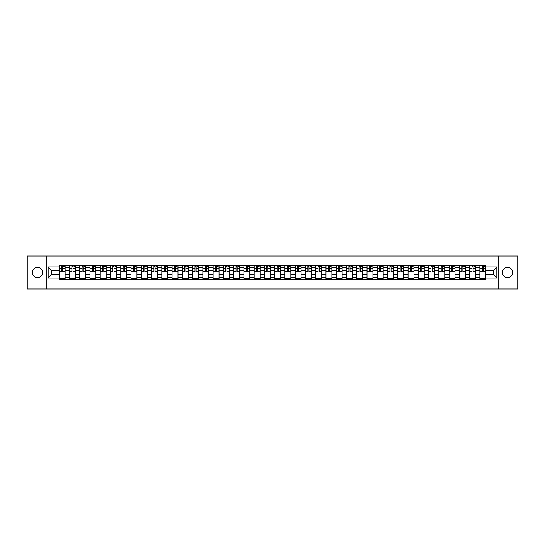 <?xml version="1.0" encoding="UTF-8"?>
<svg xmlns="http://www.w3.org/2000/svg" width="545" height="545" viewBox="0 0 545 545"><rect width="100%" height="100%" fill="white"/><g stroke="black" fill="none" stroke-linecap="round" stroke-linejoin="round"><path stroke-width="0.82" d="M507.558 267.37A5.13 5.13 0 0 0 502.429 272.5A5.13 5.13 0 0 0 507.558 277.63A5.13 5.13 0 0 0 512.688 272.5A5.13 5.13 0 0 0 507.558 267.37M37.442 267.37A5.13 5.13 0 0 0 32.312 272.5A5.13 5.13 0 0 0 37.442 277.63A5.13 5.13 0 0 0 42.571 272.5A5.13 5.13 0 0 0 37.442 267.37M498.15 288.945L517.75 288.945L517.75 256.055L27.25 256.055L27.25 288.945L498.15 288.945L498.15 256.055M69.474 279.571L69.474 267.438L65.134 267.438L65.134 279.571M65.134 267.438L65.134 265.429M69.474 267.438L69.474 265.429M75.394 265.429L75.394 279.571M79.734 279.571L79.734 265.429M85.654 265.429L85.654 279.571M89.993 279.571L89.993 265.429M95.913 265.429L95.913 279.571M100.253 279.571L100.253 265.429M106.173 265.429L106.173 279.571M110.512 279.571L110.512 265.429M116.432 265.429L116.432 279.571M120.772 279.571L120.772 265.429M126.692 265.429L126.692 279.571M131.032 279.571L131.032 265.429M136.952 265.429L136.952 279.571M141.291 279.571L141.291 265.429M147.211 265.429L147.211 279.571M151.551 279.571L151.551 265.429M157.471 265.429L157.471 279.571M161.811 279.571L161.811 265.429M167.731 265.429L167.731 279.571M172.07 279.571L172.07 265.429M177.99 265.429L177.99 279.571M182.33 279.571L182.33 265.429M188.25 265.429L188.25 279.571M192.589 279.571L192.589 265.429M198.509 265.429L198.509 279.571M202.849 279.571L202.849 265.429M208.769 265.429L208.769 279.571M213.109 279.571L213.109 265.429M219.029 265.429L219.029 279.571M223.368 279.571L223.368 265.429M229.288 265.429L229.288 279.571M233.628 279.571L233.628 265.429M239.548 265.429L239.548 279.571M243.888 279.571L243.888 265.429M249.808 265.429L249.808 279.571M254.154 279.571L254.154 265.429M260.067 265.429L260.067 279.571M264.414 279.571L264.414 265.429M270.327 265.429L270.327 279.571M274.673 279.571L274.673 265.429M280.586 265.429L280.586 279.571M284.933 279.571L284.933 265.429M290.846 265.429L290.846 279.571M295.192 279.571L295.192 265.429M301.113 265.429L301.113 279.571M305.452 279.571L305.452 265.429M311.372 265.429L311.372 279.571M315.712 279.571L315.712 265.429M321.632 265.429L321.632 279.571M325.971 279.571L325.971 265.429M331.891 265.429L331.891 279.571M336.231 279.571L336.231 265.429M342.151 265.429L342.151 279.571M346.491 279.571L346.491 265.429M352.411 265.429L352.411 279.571M356.75 279.571L356.75 265.429M362.67 265.429L362.67 279.571M367.01 279.571L367.01 265.429M372.93 265.429L372.93 279.571M377.269 279.571L377.269 265.429M383.19 265.429L383.19 279.571M387.529 279.571L387.529 265.429M393.449 265.429L393.449 279.571M397.789 279.571L397.789 265.429M403.709 265.429L403.709 279.571M408.048 279.571L408.048 265.429M413.968 265.429L413.968 279.571M418.308 279.571L418.308 265.429M424.228 265.429L424.228 279.571M428.568 279.571L428.568 265.429M434.488 265.429L434.488 279.571M438.827 279.571L438.827 265.429M444.747 265.429L444.747 279.571M449.087 279.571L449.087 265.429M455.007 265.429L455.007 279.571M459.346 279.571L459.346 265.429M465.267 265.429L465.267 279.571M469.606 279.571L469.606 265.429M475.526 265.429L475.526 279.571M479.866 279.571L479.866 265.429M479.866 274.537L475.526 274.537M469.606 274.537L465.267 274.537M459.346 274.537L455.007 274.537M449.087 274.537L444.747 274.537M438.827 274.537L434.488 274.537M428.568 274.537L424.228 274.537M418.308 274.537L413.968 274.537M408.048 274.537L403.709 274.537M397.789 274.537L393.449 274.537M387.529 274.537L383.19 274.537M377.269 274.537L372.93 274.537M367.01 274.537L362.67 274.537M356.75 274.537L352.411 274.537M346.491 274.537L342.151 274.537M336.231 274.537L331.891 274.537M325.971 274.537L321.632 274.537M315.712 274.537L311.372 274.537M305.452 274.537L301.113 274.537M295.192 274.537L290.846 274.537M284.933 274.537L280.586 274.537M274.673 274.537L270.327 274.537M264.414 274.537L260.067 274.537M254.154 274.537L249.808 274.537M243.888 274.537L239.548 274.537M233.628 274.537L229.288 274.537M223.368 274.537L219.029 274.537M213.109 274.537L208.769 274.537M202.849 274.537L198.509 274.537M192.589 274.537L188.25 274.537M182.33 274.537L177.99 274.537M172.07 274.537L167.731 274.537M161.811 274.537L157.471 274.537M151.551 274.537L147.211 274.537M141.291 274.537L136.952 274.537M131.032 274.537L126.692 274.537M120.772 274.537L116.432 274.537M110.512 274.537L106.173 274.537M100.253 274.537L95.913 274.537M89.993 274.537L85.654 274.537M79.734 274.537L75.394 274.537M69.474 274.537L65.134 274.537M479.866 270.463L475.526 270.463M469.606 270.463L465.267 270.463M459.346 270.463L455.007 270.463M449.087 270.463L444.747 270.463M438.827 270.463L434.488 270.463M428.568 270.463L424.228 270.463M418.308 270.463L413.968 270.463M408.048 270.463L403.709 270.463M397.789 270.463L393.449 270.463M387.529 270.463L383.19 270.463M377.269 270.463L372.93 270.463M367.01 270.463L362.67 270.463M356.75 270.463L352.411 270.463M346.491 270.463L342.151 270.463M336.231 270.463L331.891 270.463M325.971 270.463L321.632 270.463M315.712 270.463L311.372 270.463M305.452 270.463L301.113 270.463M295.192 270.463L290.846 270.463M284.933 270.463L280.586 270.463M274.673 270.463L270.327 270.463M264.414 270.463L260.067 270.463M254.154 270.463L249.808 270.463M243.888 270.463L239.548 270.463M233.628 270.463L229.288 270.463M223.368 270.463L219.029 270.463M213.109 270.463L208.769 270.463M202.849 270.463L198.509 270.463M192.589 270.463L188.25 270.463M182.33 270.463L177.99 270.463M172.07 270.463L167.731 270.463M161.811 270.463L157.471 270.463M151.551 270.463L147.211 270.463M141.291 270.463L136.952 270.463M131.032 270.463L126.692 270.463M120.772 270.463L116.432 270.463M110.512 270.463L106.173 270.463M100.253 270.463L95.913 270.463M89.993 270.463L85.654 270.463M79.734 270.463L75.394 270.463M69.474 270.463L65.134 270.463M51.652 274.537L59.214 274.537L59.214 270.463L51.652 270.463L51.652 274.537L48.164 278.025L48.164 266.975L59.214 266.975L59.214 270.463M485.786 270.463L485.786 274.537L493.348 274.537L493.348 270.463L485.786 270.463L485.786 265.429L59.214 265.429L59.214 266.975M485.786 266.975L496.836 266.975L496.836 278.025L485.786 278.025L485.786 274.537M59.214 274.537L59.214 279.571L485.786 279.571L485.786 278.025M59.214 278.025L48.164 278.025M46.85 288.945L46.85 256.055M65.134 278.584L59.214 278.584M61.612 266.416L62.73 266.416M75.394 278.584L69.474 278.584M71.872 266.416L72.989 266.416M85.654 278.584L79.734 278.584M82.132 266.416L83.249 266.416M95.913 278.584L89.993 278.584M92.391 266.416L93.508 266.416M106.173 278.584L100.253 278.584M102.651 266.416L103.775 266.416M116.432 278.584L110.512 278.584M112.91 266.416L114.034 266.416M126.692 278.584L120.772 278.584M123.17 266.416L124.294 266.416M136.952 278.584L131.032 278.584M133.43 266.416L134.554 266.416M147.211 278.584L141.291 278.584M143.696 266.416L144.813 266.416M157.471 278.584L151.551 278.584M153.956 266.416L155.073 266.416M167.731 278.584L161.811 278.584M164.215 266.416L165.333 266.416M177.99 278.584L172.07 278.584M174.475 266.416L175.592 266.416M188.25 278.584L182.33 278.584M184.735 266.416L185.852 266.416M198.509 278.584L192.589 278.584M194.994 266.416L196.111 266.416M208.769 278.584L202.849 278.584M205.254 266.416L206.371 266.416M219.029 278.584L213.109 278.584M215.513 266.416L216.631 266.416M229.288 278.584L223.368 278.584M225.773 266.416L226.89 266.416M239.548 278.584L233.628 278.584M236.033 266.416L237.15 266.416M249.808 278.584L243.888 278.584M246.292 266.416L247.41 266.416M260.067 278.584L254.154 278.584M256.552 266.416L257.669 266.416M270.327 278.584L264.414 278.584M266.812 266.416L267.929 266.416M280.586 278.584L274.673 278.584M277.071 266.416L278.188 266.416M290.846 278.584L284.933 278.584M287.331 266.416L288.448 266.416M301.113 278.584L295.192 278.584M297.59 266.416L298.708 266.416M311.372 278.584L305.452 278.584M307.85 266.416L308.967 266.416M321.632 278.584L315.712 278.584M318.11 266.416L319.227 266.416M331.891 278.584L325.971 278.584M328.369 266.416L329.487 266.416M342.151 278.584L336.231 278.584M338.629 266.416L339.746 266.416M352.411 278.584L346.491 278.584M348.889 266.416L350.006 266.416M362.67 278.584L356.75 278.584M359.148 266.416L360.265 266.416M372.93 278.584L367.01 278.584M369.408 266.416L370.525 266.416M383.19 278.584L377.269 278.584M379.667 266.416L380.785 266.416M393.449 278.584L387.529 278.584M389.927 266.416L391.044 266.416M403.709 278.584L397.789 278.584M400.187 266.416L401.304 266.416M413.968 278.584L408.048 278.584M410.446 266.416L411.57 266.416M424.228 278.584L418.308 278.584M420.706 266.416L421.83 266.416M434.488 278.584L428.568 278.584M430.966 266.416L432.09 266.416M444.747 278.584L438.827 278.584M441.225 266.416L442.349 266.416M455.007 278.584L449.087 278.584M451.492 266.416L452.609 266.416M465.267 278.584L459.346 278.584M461.751 266.416L462.869 266.416M475.526 278.584L469.606 278.584M472.011 266.416L473.128 266.416M485.786 278.584L479.866 278.584M482.27 266.416L483.388 266.416M48.164 266.975L51.652 270.463M493.348 274.537L496.836 278.025M493.348 270.463L496.836 266.975M62.73 271.744L62.73 265.497L65.1 265.497L65.1 271.744L62.73 271.744M61.612 266.348L62.73 266.348M63.717 266.348L64.242 266.348M60.624 265.497L59.248 265.497L59.248 271.744L61.612 271.744L61.612 265.497L63.717 265.497M72.989 271.744L72.989 265.497L75.36 265.497L75.36 271.744L72.989 271.744M71.872 266.348L72.989 266.348M73.977 266.348L74.502 266.348M70.884 265.497L69.508 265.497L69.508 271.744L71.872 271.744L71.872 265.497L73.977 265.497M83.249 271.744L83.249 265.497L85.62 265.497L85.62 271.744L83.249 271.744M82.132 266.348L83.249 266.348M84.237 266.348L84.761 266.348M81.151 265.497L79.768 265.497L79.768 271.744L82.132 271.744L82.132 265.497L84.237 265.497M93.508 271.744L93.508 265.497L95.879 265.497L95.879 271.744L93.508 271.744M92.391 266.348L93.508 266.348M94.496 266.348L95.028 266.348M91.41 265.497L90.027 265.497L90.027 271.744L92.391 271.744L92.391 265.497L94.496 265.497M103.775 271.744L103.775 265.497L106.139 265.497L106.139 271.744L103.775 271.744M102.651 266.348L103.775 266.348M104.756 266.348L105.287 266.348M101.67 265.497L100.287 265.497L100.287 271.744L102.651 271.744L102.651 265.497L104.756 265.497M114.034 271.744L114.034 265.497L116.398 265.497L116.398 271.744L114.034 271.744M112.91 266.348L114.034 266.348M115.015 266.348L115.547 266.348M111.929 265.497L110.546 265.497L110.546 271.744L112.91 271.744L112.91 265.497L115.015 265.497M124.294 271.744L124.294 265.497L126.658 265.497L126.658 271.744L124.294 271.744M123.17 266.348L124.294 266.348M125.275 266.348L125.806 266.348M122.189 265.497L120.806 265.497L120.806 271.744L123.17 271.744L123.17 265.497L125.275 265.497M134.554 271.744L134.554 265.497L136.918 265.497L136.918 271.744L134.554 271.744M133.43 266.348L134.554 266.348M135.535 266.348L136.066 266.348M132.449 265.497L131.066 265.497L131.066 271.744L133.43 271.744L133.43 265.497L135.535 265.497M144.813 271.744L144.813 265.497L147.177 265.497L147.177 271.744L144.813 271.744M143.696 266.348L144.813 266.348M145.794 266.348L146.326 266.348M142.708 265.497L141.325 265.497L141.325 271.744L143.696 271.744L143.696 265.497L145.794 265.497M155.073 271.744L155.073 265.497L157.437 265.497L157.437 271.744L155.073 271.744M153.956 266.348L155.073 266.348M156.054 266.348L156.585 266.348M152.968 265.497L151.585 265.497L151.585 271.744L153.956 271.744L153.956 265.497L156.054 265.497M165.333 271.744L165.333 265.497L167.697 265.497L167.697 271.744L165.333 271.744M164.215 266.348L165.333 266.348M166.32 266.348L166.845 266.348M163.227 265.497L161.845 265.497L161.845 271.744L164.215 271.744L164.215 265.497L166.32 265.497M175.592 271.744L175.592 265.497L177.956 265.497L177.956 271.744L175.592 271.744M174.475 266.348L175.592 266.348M176.58 266.348L177.105 266.348M173.487 265.497L172.104 265.497L172.104 271.744L174.475 271.744L174.475 265.497L176.58 265.497M185.852 271.744L185.852 265.497L188.216 265.497L188.216 271.744L185.852 271.744M184.735 266.348L185.852 266.348M186.84 266.348L187.364 266.348M183.747 265.497L182.364 265.497L182.364 271.744L184.735 271.744L184.735 265.497L186.84 265.497M196.111 271.744L196.111 265.497L198.475 265.497L198.475 271.744L196.111 271.744M194.994 266.348L196.111 266.348M197.099 266.348L197.624 266.348M194.006 265.497L192.623 265.497L192.623 271.744L194.994 271.744L194.994 265.497L197.099 265.497M206.371 271.744L206.371 265.497L208.735 265.497L208.735 271.744L206.371 271.744M205.254 266.348L206.371 266.348M207.359 266.348L207.883 266.348M204.266 265.497L202.883 265.497L202.883 271.744L205.254 271.744L205.254 265.497L207.359 265.497M216.631 271.744L216.631 265.497L218.995 265.497L218.995 271.744L216.631 271.744M215.513 266.348L216.631 266.348M217.619 266.348L218.143 266.348M214.526 265.497L213.143 265.497L213.143 271.744L215.513 271.744L215.513 265.497L217.619 265.497M226.89 271.744L226.89 265.497L229.254 265.497L229.254 271.744L226.89 271.744M225.773 266.348L226.89 266.348M227.878 266.348L228.403 266.348M224.785 265.497L223.402 265.497L223.402 271.744L225.773 271.744L225.773 265.497L227.878 265.497M237.15 271.744L237.15 265.497L239.514 265.497L239.514 271.744L237.15 271.744M236.033 266.348L237.15 266.348M238.138 266.348L238.662 266.348M235.045 265.497L233.662 265.497L233.662 271.744L236.033 271.744L236.033 265.497L238.138 265.497M247.41 271.744L247.41 265.497L249.78 265.497L249.78 271.744L247.41 271.744M246.292 266.348L247.41 266.348M248.397 266.348L248.922 266.348M245.304 265.497L243.922 265.497L243.922 271.744L246.292 271.744L246.292 265.497L248.397 265.497M257.669 271.744L257.669 265.497L260.04 265.497L260.04 271.744L257.669 271.744M256.552 266.348L257.669 266.348M258.657 266.348L259.182 266.348M255.564 265.497L254.181 265.497L254.181 271.744L256.552 271.744L256.552 265.497L258.657 265.497M267.929 271.744L267.929 265.497L270.3 265.497L270.3 271.744L267.929 271.744M266.812 266.348L267.929 266.348M268.917 266.348L269.441 266.348M265.824 265.497L264.441 265.497L264.441 271.744L266.812 271.744L266.812 265.497L268.917 265.497M278.188 271.744L278.188 265.497L280.559 265.497L280.559 271.744L278.188 271.744M277.071 266.348L278.188 266.348M279.176 266.348L279.701 266.348M276.083 265.497L274.7 265.497L274.7 271.744L277.071 271.744L277.071 265.497L279.176 265.497M288.448 271.744L288.448 265.497L290.819 265.497L290.819 271.744L288.448 271.744M287.331 266.348L288.448 266.348M289.436 266.348L289.96 266.348M286.343 265.497L284.96 265.497L284.96 271.744L287.331 271.744L287.331 265.497L289.436 265.497M298.708 271.744L298.708 265.497L301.078 265.497L301.078 271.744L298.708 271.744M297.59 266.348L298.708 266.348M299.696 266.348L300.22 266.348M296.603 265.497L295.22 265.497L295.22 271.744L297.59 271.744L297.59 265.497L299.696 265.497M308.967 271.744L308.967 265.497L311.338 265.497L311.338 271.744L308.967 271.744M307.85 266.348L308.967 266.348M309.955 266.348L310.48 266.348M306.862 265.497L305.486 265.497L305.486 271.744L307.85 271.744L307.85 265.497L309.955 265.497M319.227 271.744L319.227 265.497L321.598 265.497L321.598 271.744L319.227 271.744M318.11 266.348L319.227 266.348M320.215 266.348L320.739 266.348M317.122 265.497L315.746 265.497L315.746 271.744L318.11 271.744L318.11 265.497L320.215 265.497M329.487 271.744L329.487 265.497L331.857 265.497L331.857 271.744L329.487 271.744M328.369 266.348L329.487 266.348M330.474 266.348L330.999 266.348M327.382 265.497L326.005 265.497L326.005 271.744L328.369 271.744L328.369 265.497L330.474 265.497M339.746 271.744L339.746 265.497L342.117 265.497L342.117 271.744L339.746 271.744M338.629 266.348L339.746 266.348M340.734 266.348L341.259 266.348M337.641 265.497L336.265 265.497L336.265 271.744L338.629 271.744L338.629 265.497L340.734 265.497M350.006 271.744L350.006 265.497L352.377 265.497L352.377 271.744L350.006 271.744M348.889 266.348L350.006 266.348M350.994 266.348L351.518 266.348M347.901 265.497L346.525 265.497L346.525 271.744L348.889 271.744L348.889 265.497L350.994 265.497M360.265 271.744L360.265 265.497L362.636 265.497L362.636 271.744L360.265 271.744M359.148 266.348L360.265 266.348M361.253 266.348L361.778 266.348M358.16 265.497L356.784 265.497L356.784 271.744L359.148 271.744L359.148 265.497L361.253 265.497M370.525 271.744L370.525 265.497L372.896 265.497L372.896 271.744L370.525 271.744M369.408 266.348L370.525 266.348M371.513 266.348L372.037 266.348M368.42 265.497L367.044 265.497L367.044 271.744L369.408 271.744L369.408 265.497L371.513 265.497M380.785 271.744L380.785 265.497L383.155 265.497L383.155 271.744L380.785 271.744M379.667 266.348L380.785 266.348M381.772 266.348L382.297 266.348M378.68 265.497L377.304 265.497L377.304 271.744L379.667 271.744L379.667 265.497L381.772 265.497M391.044 271.744L391.044 265.497L393.415 265.497L393.415 271.744L391.044 271.744M389.927 266.348L391.044 266.348M392.032 266.348L392.557 266.348M388.946 265.497L387.563 265.497L387.563 271.744L389.927 271.744L389.927 265.497L392.032 265.497M401.304 271.744L401.304 265.497L403.675 265.497L403.675 271.744L401.304 271.744M400.187 266.348L401.304 266.348M402.292 266.348L402.823 266.348M399.206 265.497L397.823 265.497L397.823 271.744L400.187 271.744L400.187 265.497L402.292 265.497M411.57 271.744L411.57 265.497L413.934 265.497L413.934 271.744L411.57 271.744M410.446 266.348L411.57 266.348M412.551 266.348L413.083 266.348M409.465 265.497L408.082 265.497L408.082 271.744L410.446 271.744L410.446 265.497L412.551 265.497M421.83 271.744L421.83 265.497L424.194 265.497L424.194 271.744L421.83 271.744M420.706 266.348L421.83 266.348M422.811 266.348L423.342 266.348M419.725 265.497L418.342 265.497L418.342 271.744L420.706 271.744L420.706 265.497L422.811 265.497M432.09 271.744L432.09 265.497L434.454 265.497L434.454 271.744L432.09 271.744M430.966 266.348L432.09 266.348M433.071 266.348L433.602 266.348M429.985 265.497L428.602 265.497L428.602 271.744L430.966 271.744L430.966 265.497L433.071 265.497M442.349 271.744L442.349 265.497L444.713 265.497L444.713 271.744L442.349 271.744M441.225 266.348L442.349 266.348M443.33 266.348L443.862 266.348M440.244 265.497L438.861 265.497L438.861 271.744L441.225 271.744L441.225 265.497L443.33 265.497M452.609 271.744L452.609 265.497L454.973 265.497L454.973 271.744L452.609 271.744M451.492 266.348L452.609 266.348M453.59 266.348L454.121 266.348M450.504 265.497L449.121 265.497L449.121 271.744L451.492 271.744L451.492 265.497L453.59 265.497M462.869 271.744L462.869 265.497L465.232 265.497L465.232 271.744L462.869 271.744M461.751 266.348L462.869 266.348M463.85 266.348L464.381 266.348M460.763 265.497L459.381 265.497L459.381 271.744L461.751 271.744L461.751 265.497L463.85 265.497M473.128 271.744L473.128 265.497L475.492 265.497L475.492 271.744L473.128 271.744M472.011 266.348L473.128 266.348M474.116 266.348L474.641 266.348M471.023 265.497L469.64 265.497L469.64 271.744L472.011 271.744L472.011 265.497L474.116 265.497M483.388 271.744L483.388 265.497L485.752 265.497L485.752 271.744L483.388 271.744M482.27 266.348L483.388 266.348M484.376 266.348L484.9 266.348M481.283 265.497L479.9 265.497L479.9 271.744L482.27 271.744L482.27 265.497L484.376 265.497M469.606 267.438L465.267 267.438M459.346 267.438L455.007 267.438M449.087 267.438L444.747 267.438M438.827 267.438L434.488 267.438M428.568 267.438L424.228 267.438M418.308 267.438L413.968 267.438M408.048 267.438L403.709 267.438M397.789 267.438L393.449 267.438M387.529 267.438L383.19 267.438M377.269 267.438L372.93 267.438M367.01 267.438L362.67 267.438M356.75 267.438L352.411 267.438M346.491 267.438L342.151 267.438M336.231 267.438L331.891 267.438M325.971 267.438L321.632 267.438M315.712 267.438L311.372 267.438M305.452 267.438L301.113 267.438M295.192 267.438L290.846 267.438M284.933 267.438L280.586 267.438M274.673 267.438L270.327 267.438M264.414 267.438L260.067 267.438M254.154 267.438L249.808 267.438M243.888 267.438L239.548 267.438M233.628 267.438L229.288 267.438M223.368 267.438L219.029 267.438M213.109 267.438L208.769 267.438M202.849 267.438L198.509 267.438M192.589 267.438L188.25 267.438M182.33 267.438L177.99 267.438M172.07 267.438L167.731 267.438M161.811 267.438L157.471 267.438M151.551 267.438L147.211 267.438M141.291 267.438L136.952 267.438M131.032 267.438L126.692 267.438M120.772 267.438L116.432 267.438M110.512 267.438L106.173 267.438M100.253 267.438L95.913 267.438M89.993 267.438L85.654 267.438M79.734 267.438L75.394 267.438M479.866 267.438L475.526 267.438M469.606 277.562L465.267 277.562M459.346 277.562L455.007 277.562M449.087 277.562L444.747 277.562M438.827 277.562L434.488 277.562M428.568 277.562L424.228 277.562M418.308 277.562L413.968 277.562M408.048 277.562L403.709 277.562M397.789 277.562L393.449 277.562M387.529 277.562L383.19 277.562M377.269 277.562L372.93 277.562M367.01 277.562L362.67 277.562M356.75 277.562L352.411 277.562M346.491 277.562L342.151 277.562M336.231 277.562L331.891 277.562M325.971 277.562L321.632 277.562M315.712 277.562L311.372 277.562M305.452 277.562L301.113 277.562M295.192 277.562L290.846 277.562M284.933 277.562L280.586 277.562M274.673 277.562L270.327 277.562M264.414 277.562L260.067 277.562M254.154 277.562L249.808 277.562M243.888 277.562L239.548 277.562M233.628 277.562L229.288 277.562M223.368 277.562L219.029 277.562M213.109 277.562L208.769 277.562M202.849 277.562L198.509 277.562M192.589 277.562L188.25 277.562M182.33 277.562L177.99 277.562M172.07 277.562L167.731 277.562M161.811 277.562L157.471 277.562M151.551 277.562L147.211 277.562M141.291 277.562L136.952 277.562M131.032 277.562L126.692 277.562M120.772 277.562L116.432 277.562M110.512 277.562L106.173 277.562M100.253 277.562L95.913 277.562M89.993 277.562L85.654 277.562M79.734 277.562L75.394 277.562M69.474 277.562L65.134 277.562M479.866 277.562L475.526 277.562M62.73 271.519L65.1 271.519M62.73 268.692L65.1 268.692M59.248 271.519L61.612 271.519M59.248 268.692L61.612 268.692M72.989 271.519L75.36 271.519M72.989 268.692L75.36 268.692M69.508 271.519L71.872 271.519M69.508 268.692L71.872 268.692M83.249 271.519L85.62 271.519M83.249 268.692L85.62 268.692M79.768 271.519L82.132 271.519M79.768 268.692L82.132 268.692M93.508 271.519L95.879 271.519M93.508 268.692L95.879 268.692M90.027 271.519L92.391 271.519M90.027 268.692L92.391 268.692M103.775 271.519L106.139 271.519M103.775 268.692L106.139 268.692M100.287 271.519L102.651 271.519M100.287 268.692L102.651 268.692M114.034 271.519L116.398 271.519M114.034 268.692L116.398 268.692M110.546 271.519L112.91 271.519M110.546 268.692L112.91 268.692M124.294 271.519L126.658 271.519M124.294 268.692L126.658 268.692M120.806 271.519L123.17 271.519M120.806 268.692L123.17 268.692M134.554 271.519L136.918 271.519M134.554 268.692L136.918 268.692M131.066 271.519L133.43 271.519M131.066 268.692L133.43 268.692M144.813 271.519L147.177 271.519M144.813 268.692L147.177 268.692M141.325 271.519L143.696 271.519M141.325 268.692L143.696 268.692M155.073 271.519L157.437 271.519M155.073 268.692L157.437 268.692M151.585 271.519L153.956 271.519M151.585 268.692L153.956 268.692M165.333 271.519L167.697 271.519M165.333 268.692L167.697 268.692M161.845 271.519L164.215 271.519M161.845 268.692L164.215 268.692M175.592 271.519L177.956 271.519M175.592 268.692L177.956 268.692M172.104 271.519L174.475 271.519M172.104 268.692L174.475 268.692M185.852 271.519L188.216 271.519M185.852 268.692L188.216 268.692M182.364 271.519L184.735 271.519M182.364 268.692L184.735 268.692M196.111 271.519L198.475 271.519M196.111 268.692L198.475 268.692M192.623 271.519L194.994 271.519M192.623 268.692L194.994 268.692M206.371 271.519L208.735 271.519M206.371 268.692L208.735 268.692M202.883 271.519L205.254 271.519M202.883 268.692L205.254 268.692M216.631 271.519L218.995 271.519M216.631 268.692L218.995 268.692M213.143 271.519L215.513 271.519M213.143 268.692L215.513 268.692M226.89 271.519L229.254 271.519M226.89 268.692L229.254 268.692M223.402 271.519L225.773 271.519M223.402 268.692L225.773 268.692M237.15 271.519L239.514 271.519M237.15 268.692L239.514 268.692M233.662 271.519L236.033 271.519M233.662 268.692L236.033 268.692M247.41 271.519L249.78 271.519M247.41 268.692L249.78 268.692M243.922 271.519L246.292 271.519M243.922 268.692L246.292 268.692M257.669 271.519L260.04 271.519M257.669 268.692L260.04 268.692M254.181 271.519L256.552 271.519M254.181 268.692L256.552 268.692M267.929 271.519L270.3 271.519M267.929 268.692L270.3 268.692M264.441 271.519L266.812 271.519M264.441 268.692L266.812 268.692M278.188 271.519L280.559 271.519M278.188 268.692L280.559 268.692M274.7 271.519L277.071 271.519M274.7 268.692L277.071 268.692M288.448 271.519L290.819 271.519M288.448 268.692L290.819 268.692M284.96 271.519L287.331 271.519M284.96 268.692L287.331 268.692M298.708 271.519L301.078 271.519M298.708 268.692L301.078 268.692M295.22 271.519L297.59 271.519M295.22 268.692L297.59 268.692M308.967 271.519L311.338 271.519M308.967 268.692L311.338 268.692M305.486 271.519L307.85 271.519M305.486 268.692L307.85 268.692M319.227 271.519L321.598 271.519M319.227 268.692L321.598 268.692M315.746 271.519L318.11 271.519M315.746 268.692L318.11 268.692M329.487 271.519L331.857 271.519M329.487 268.692L331.857 268.692M326.005 271.519L328.369 271.519M326.005 268.692L328.369 268.692M339.746 271.519L342.117 271.519M339.746 268.692L342.117 268.692M336.265 271.519L338.629 271.519M336.265 268.692L338.629 268.692M350.006 271.519L352.377 271.519M350.006 268.692L352.377 268.692M346.525 271.519L348.889 271.519M346.525 268.692L348.889 268.692M360.265 271.519L362.636 271.519M360.265 268.692L362.636 268.692M356.784 271.519L359.148 271.519M356.784 268.692L359.148 268.692M370.525 271.519L372.896 271.519M370.525 268.692L372.896 268.692M367.044 271.519L369.408 271.519M367.044 268.692L369.408 268.692M380.785 271.519L383.155 271.519M380.785 268.692L383.155 268.692M377.304 271.519L379.667 271.519M377.304 268.692L379.667 268.692M391.044 271.519L393.415 271.519M391.044 268.692L393.415 268.692M387.563 271.519L389.927 271.519M387.563 268.692L389.927 268.692M401.304 271.519L403.675 271.519M401.304 268.692L403.675 268.692M397.823 271.519L400.187 271.519M397.823 268.692L400.187 268.692M411.57 271.519L413.934 271.519M411.57 268.692L413.934 268.692M408.082 271.519L410.446 271.519M408.082 268.692L410.446 268.692M421.83 271.519L424.194 271.519M421.83 268.692L424.194 268.692M418.342 271.519L420.706 271.519M418.342 268.692L420.706 268.692M432.09 271.519L434.454 271.519M432.09 268.692L434.454 268.692M428.602 271.519L430.966 271.519M428.602 268.692L430.966 268.692M442.349 271.519L444.713 271.519M442.349 268.692L444.713 268.692M438.861 271.519L441.225 271.519M438.861 268.692L441.225 268.692M452.609 271.519L454.973 271.519M452.609 268.692L454.973 268.692M449.121 271.519L451.492 271.519M449.121 268.692L451.492 268.692M462.869 271.519L465.232 271.519M462.869 268.692L465.232 268.692M459.381 271.519L461.751 271.519M459.381 268.692L461.751 268.692M473.128 271.519L475.492 271.519M473.128 268.692L475.492 268.692M469.64 271.519L472.011 271.519M469.64 268.692L472.011 268.692M483.388 271.519L485.752 271.519M483.388 268.692L485.752 268.692M479.9 271.519L482.27 271.519M479.9 268.692L482.27 268.692"/></g></svg>
